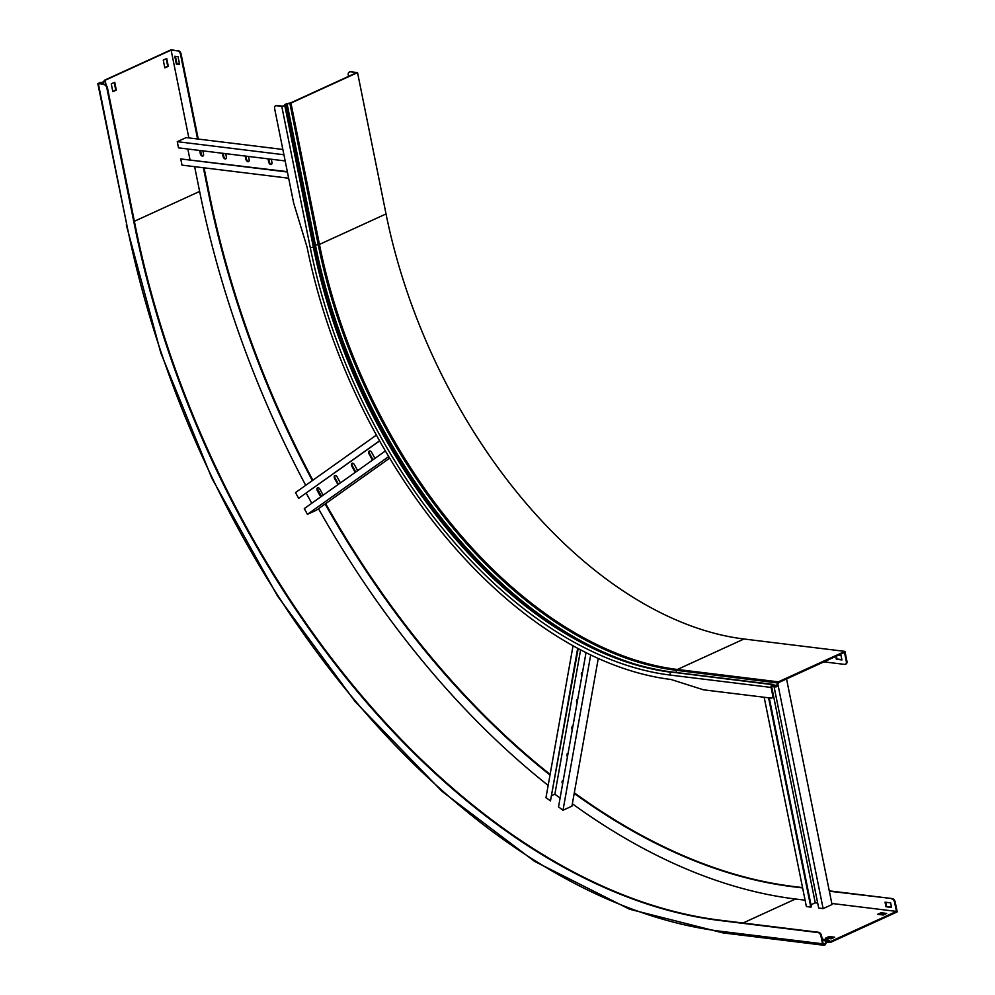 <?xml version="1.0" encoding="UTF-8"?>
<svg xmlns="http://www.w3.org/2000/svg" width="995" height="995" viewBox="0 0 995 995"><rect width="100%" height="100%" fill="white"/><g stroke="black" fill="none" stroke-linecap="round" stroke-linejoin="round"><path stroke-width="1.49" d="M275.826 105.719A3.458 2.139 65.4 0 1 276.112 105.545A3.458 2.139 65.4 0 1 276.896 105.445L276.299 105.706A3.458 2.139 -114.6 0 0 275.515 105.818A3.458 2.139 -114.6 0 0 274.632 108.679L293.674 203.129L307.119 247.345A422.091 260.541 65.4 0 0 671.028 679.486L703.515 689.821L770.976 698.092A3.458 2.139 -114.6 0 0 771.759 697.98A3.458 2.139 -114.6 0 0 772.642 695.119L773.239 694.846A3.458 2.139 65.4 0 1 772.356 697.706A3.458 2.139 65.4 0 1 772.033 697.806M349.494 72.038A3.458 2.139 65.4 0 1 349.78 71.864A3.458 2.139 65.4 0 1 350.563 71.752L356.384 72.809L290.391 102.995L287.045 103.567L284.993 104.45L284.582 105.644L282.381 106.117L276.896 105.445M349.966 72.026A3.458 2.139 -114.6 0 0 349.183 72.137A3.458 2.139 -114.6 0 0 348.3 74.998L348.573 76.379M823.91 661.862L844.643 664.399A3.458 2.139 -114.6 0 0 845.427 664.287A3.458 2.139 -114.6 0 0 846.31 661.426L844.506 652.434L778.513 682.62L777.269 685.704A1.866 1.381 -83 0 1 775.329 686.712L773.277 685.319A1.032 0.759 97 0 0 772.692 685.281L772.418 685.406A1.381 1.02 97 0 0 771.685 687.159L773.239 694.846M835.775 656.426L836.347 659.25L841.932 659.934L841.011 655.382L838.698 655.096M350.563 71.752L357.541 72.61L290.95 103.057L285.814 104.313L285.142 105.719L281.784 106.39L276.299 105.706M846.31 661.426L846.907 661.153L844.942 651.389L743.986 639.001A415.176 256.275 65.4 0 1 386.035 213.95L319.445 244.409A415.176 256.275 -114.6 0 0 677.396 669.461L778.351 681.836A1.517 1.119 97 0 0 777.617 682.732L776.722 685.406A1.032 0.759 -83 0 1 775.64 685.965L773.588 684.585A1.866 1.381 97 0 0 772.543 684.498L772.257 684.622A2.214 1.629 97 0 0 771.1 687.433L772.642 695.119M778.351 681.836L844.942 651.389M846.907 661.153A3.458 2.139 65.4 0 1 846.024 664.013A3.458 2.139 65.4 0 1 845.713 664.113M357.541 72.61L386.035 213.95M841.857 659.586L836.944 658.976L836.372 656.153M285.167 160.941L178.515 147.869L177.272 141.676L186.189 137.596L282.854 149.449M187.831 149.001L189.995 159.722M287.393 172.011L180.754 158.939L181.998 165.12L288.649 178.204M287.331 171.662L180.754 158.939M271.598 164.25A2.425 1.492 65.4 0 1 269.284 161.762L268.712 158.926M248.8 161.451A2.425 1.492 65.4 0 1 246.486 158.976L245.914 156.128M226.002 158.665A2.425 1.492 65.4 0 1 223.688 156.178L223.116 153.329M203.204 155.867A2.425 1.492 65.4 0 1 200.891 153.379L200.318 150.531M283.911 154.747L177.272 141.676M268.041 158.839L268.687 162.036A2.425 1.492 -114.6 0 0 271.324 164.436A2.425 1.492 -114.6 0 0 271.946 162.434L271.299 159.237M245.243 156.041L245.889 159.237A2.425 1.492 -114.6 0 0 248.526 161.65A2.425 1.492 -114.6 0 0 249.148 159.635L248.501 156.451M222.445 153.255L223.091 156.451A2.425 1.492 -114.6 0 0 225.728 158.852A2.425 1.492 -114.6 0 0 226.35 156.849L225.703 153.653M199.647 150.456L200.293 153.653A2.425 1.492 -114.6 0 0 202.93 156.053A2.425 1.492 -114.6 0 0 203.552 154.051L202.905 150.854M769.259 697.881L811.385 906.831L810.801 907.104L806.373 906.557L764.172 697.259M817.703 903.124L815.253 902.826L771.66 686.649M810.975 904.778L815.253 902.826M774.06 686.674L818.698 908.074L823.126 908.609L832.031 904.542L786.547 678.938M777.841 684.025L823.126 908.609M768.588 697.793L810.801 907.104M379.617 440.934L298.662 498.321L295.503 492.575L376.384 435.101M385.376 450.959L304.283 508.582L307.43 514.328L316.348 510.248L389.642 458.16M306.199 493.11L311.771 503.271M388.697 456.581L307.43 514.328M373.175 459.628A2.425 1.492 65.4 0 1 372.391 458.67L369.742 453.832A2.425 1.492 65.4 0 1 369.705 450.946M355.924 471.891A2.425 1.492 65.4 0 1 355.153 470.921L352.504 466.095A2.425 1.492 65.4 0 1 352.454 463.197M338.673 484.155A2.425 1.492 65.4 0 1 337.902 483.184L335.253 478.346A2.425 1.492 65.4 0 1 335.203 475.461M321.422 496.405A2.425 1.492 65.4 0 1 320.651 495.435L318.002 490.61A2.425 1.492 65.4 0 1 317.952 487.712M379.555 440.822L298.662 498.321M374.705 458.546A2.425 1.492 -114.6 0 0 374.269 457.19L371.62 452.352A2.425 1.492 -114.6 0 0 369.381 451.021A2.425 1.492 -114.6 0 0 369.157 454.106L371.807 458.931A2.425 1.492 -114.6 0 0 372.677 459.988M357.454 470.797A2.425 1.492 -114.6 0 0 357.018 469.441L354.369 464.615A2.425 1.492 -114.6 0 0 352.13 463.284A2.425 1.492 -114.6 0 0 351.907 466.356L354.556 471.195A2.425 1.492 -114.6 0 0 355.426 472.239M340.215 483.06A2.425 1.492 -114.6 0 0 339.768 481.704L337.118 476.866A2.425 1.492 -114.6 0 0 334.88 475.548A2.425 1.492 -114.6 0 0 334.656 478.62L337.305 483.458A2.425 1.492 -114.6 0 0 338.188 484.503M322.965 495.323A2.425 1.492 -114.6 0 0 322.517 493.955L319.868 489.13A2.425 1.492 -114.6 0 0 317.629 487.799A2.425 1.492 -114.6 0 0 317.405 490.883L320.054 495.709A2.425 1.492 -114.6 0 0 320.937 496.754M578.17 648.616L550.471 800.925L545.981 797.592L573.033 645.817M560.085 798.089L554.862 794.209L580.595 649.897M551.976 795.527L554.862 794.209M586.018 652.683L558.518 806.895L563.008 810.241L571.926 806.161L598.256 658.491M590.694 654.971L563.008 810.241M582.1 674.622A2.425 1.492 65.4 0 1 582.349 672.409M577.287 701.637A2.425 1.492 65.4 0 1 577.523 699.423M572.473 728.663A2.425 1.492 65.4 0 1 572.71 726.437M567.647 755.678A2.425 1.492 65.4 0 1 567.896 753.464M562.834 782.704A2.425 1.492 65.4 0 1 563.071 780.478M577.672 648.354L550.471 800.925M582.498 672.396A2.425 1.492 -114.6 0 0 582.025 672.483A2.425 1.492 -114.6 0 0 581.901 675.742M577.685 699.423A2.425 1.492 -114.6 0 0 577.212 699.51A2.425 1.492 -114.6 0 0 577.088 702.756M572.859 726.437A2.425 1.492 -114.6 0 0 572.386 726.524A2.425 1.492 -114.6 0 0 572.274 729.783M568.045 753.464A2.425 1.492 -114.6 0 0 567.573 753.551A2.425 1.492 -114.6 0 0 567.448 756.797M563.232 780.478A2.425 1.492 -114.6 0 0 562.747 780.565A2.425 1.492 -114.6 0 0 562.635 783.824M178.142 50.608A3.458 2.139 65.4 0 1 181.127 54.153L180.53 54.414A3.458 2.139 -114.6 0 0 177.545 50.882L171.165 49.75L104.574 80.197L103.953 81.702L97.808 83.605L104.475 84.301A3.458 2.139 65.4 0 1 107.46 87.834L135.308 225.927A678.117 418.572 -114.6 0 0 719.945 920.176L818.574 932.278A3.458 2.139 65.4 0 1 821.559 935.822L820.962 936.096A3.458 2.139 -114.6 0 0 817.977 932.551L818.574 932.278M829.283 890.861L892.241 898.584A3.458 2.139 65.4 0 1 895.226 902.129L897.191 911.905L830.601 942.352A1.517 1.119 -83 0 1 829.668 942.215L827.927 940.76A1.032 0.759 97 0 0 826.82 941.195L825.639 944.068A1.866 1.381 -83 0 1 824.793 945.014L824.519 945.138A2.214 1.629 -83 0 1 822.517 943.782L820.962 936.096M177.545 50.882L171.128 50.086L105.134 80.272L104.5 81.777L99.04 83.058L104.475 84.301M104.264 81.416L105.084 81.254L105.831 84.961M895.226 902.129L894.629 902.403L896.445 911.395L830.452 941.568L828.288 940.039A1.866 1.381 97 0 0 826.298 940.835L825.104 943.708A1.032 0.759 -83 0 1 824.631 944.23L824.357 944.354A1.381 1.02 -83 0 1 823.101 943.509L821.559 935.822M171.128 50.086L188.839 137.919M194.634 166.675L199.634 191.438L134.362 221.288M112.845 91.689L111.266 83.866L114.736 82.286L116.303 90.097L112.845 91.689M164.822 67.909L163.255 60.098L166.712 58.506L168.292 66.329L164.822 67.909M114.238 82.51L115.756 90.035L112.783 91.391M166.215 58.742L167.732 66.255L164.772 67.61M574.202 793.401A678.117 418.572 -114.6 0 0 793.015 886.769L802.617 887.938M829.345 891.221L892.241 898.584M574.314 792.779A678.117 418.572 -114.6 0 0 793.612 886.495L802.555 887.59M203.378 167.745L208.378 192.508A678.117 418.572 -114.6 0 0 312.33 480.622M325.116 504.017A678.117 418.572 -114.6 0 0 549.999 775.03M204.05 167.832L208.975 192.234A678.117 418.572 -114.6 0 0 312.865 480.237M317.542 488.943A678.117 418.572 -114.6 0 0 321.572 496.306M325.651 503.632A678.117 418.572 -114.6 0 0 550.111 774.384M181.127 54.153L198.254 139.076M200.567 150.568L201.388 154.623M180.53 54.414L197.582 139.001M107.46 87.834L106.863 88.107L134.711 226.201A678.117 418.572 -114.6 0 0 719.348 920.45L817.977 932.551M883.199 915.014L886.657 913.435L881.085 912.751L877.615 914.33L883.199 915.014M834.681 937.203L829.096 936.519L825.626 938.111L831.211 938.795L834.681 937.203M896.445 911.395L831.82 903.46M805.092 900.189L795.49 899.007A691.127 426.606 65.4 0 1 572.349 803.773M891.557 907.428L890.637 902.863L885.053 902.179L885.973 906.743L891.557 907.428M894.629 902.403A3.458 2.139 -114.6 0 0 891.644 898.858M548.145 785.403A691.127 426.606 65.4 0 1 318.499 508.719M305.714 485.324A691.127 426.606 65.4 0 1 199.634 191.438M179.61 64.476L178.03 56.653L174.772 56.255L176.351 64.066L179.61 64.476M885.351 914.032L881.234 913.534L879.082 914.517M833.362 937.812L829.258 937.302L827.106 938.285M106.863 88.107A3.458 2.139 -114.6 0 0 103.878 84.563M175.443 56.342L176.948 63.804L179.535 64.115M885.724 902.266L886.57 906.47L891.483 907.067M829.258 937.302L829.096 936.519M881.234 913.534L881.085 912.751M281.784 106.39L310.291 247.73A417.39 257.643 -114.6 0 0 670.145 675.058L771.1 687.433M290.95 103.057L319.445 244.409L315.452 245.168L314.221 246.586L285.714 105.234L284.906 105.383M518.432 599.5A417.987 258.003 -114.6 0 1 314.308 245.653L285.814 104.313L284.993 104.45M638.603 665.22A417.912 257.966 -114.6 0 1 315.452 245.168L287.045 103.567M743.986 639.001L677.396 669.461A1.517 1.119 97 0 0 676.662 670.356A415.711 256.61 -114.6 0 1 318.251 244.745L289.843 103.144M675.941 672.483L676.662 670.356L778.177 683.03M774.384 685.12L777.269 685.704M775.64 685.965L775.329 686.712L771.734 686.276M773.588 684.585L772.742 685.256M672.632 672.197A1.866 1.381 97 0 0 671.588 672.11L772.257 684.622M773.115 684.398L672.16 672.023C620.892 665.406 569.451 641.066 517.835 599.002A415.723 256.61 -114.6 0 1 314.221 246.586L313.363 247.195A415.176 256.275 -114.6 0 0 671.302 672.247A2.214 1.629 97 0 0 670.145 675.058M285.142 105.719L313.636 247.058A415.176 256.275 -114.6 0 0 671.588 672.11L772.543 684.498M284.856 105.843L313.363 247.195L310.291 247.73M517.835 599.002A415.723 256.61 -114.6 0 0 671.675 672.073M105.134 80.272L106.142 85.259M825.639 944.068L823.101 943.459M826.82 941.195L822.467 940.362M827.28 940.673L828.288 940.039M826.559 941.842L830.452 941.568M104.114 80.632L104.923 80.471M103.219 81.926L103.604 84.189M100.072 82.473L100.271 83.779M823.524 944.255L824.357 944.354M823.35 944.068L824.631 944.23M795.49 899.007L743.004 923.012M99.326 82.933L99.475 83.679M723.564 932.75A2.214 1.629 -83 0 1 721.562 931.395L822.517 943.782M97.808 83.605L126.887 225.243A689.734 425.748 -114.6 0 0 721.562 931.395M98.393 83.891L126.887 225.243M771.71 686.388L775.789 686.898M822.218 939.118L827.716 939.79M126.303 224.957L160.817 352.951L211.848 478.209L277.505 596.017L355.227 701.761L442.029 791.361L534.613 861.409L629.462 909.206L722.867 932.875L823.823 945.25M826.497 941.979L830.129 942.427"/></g></svg>
